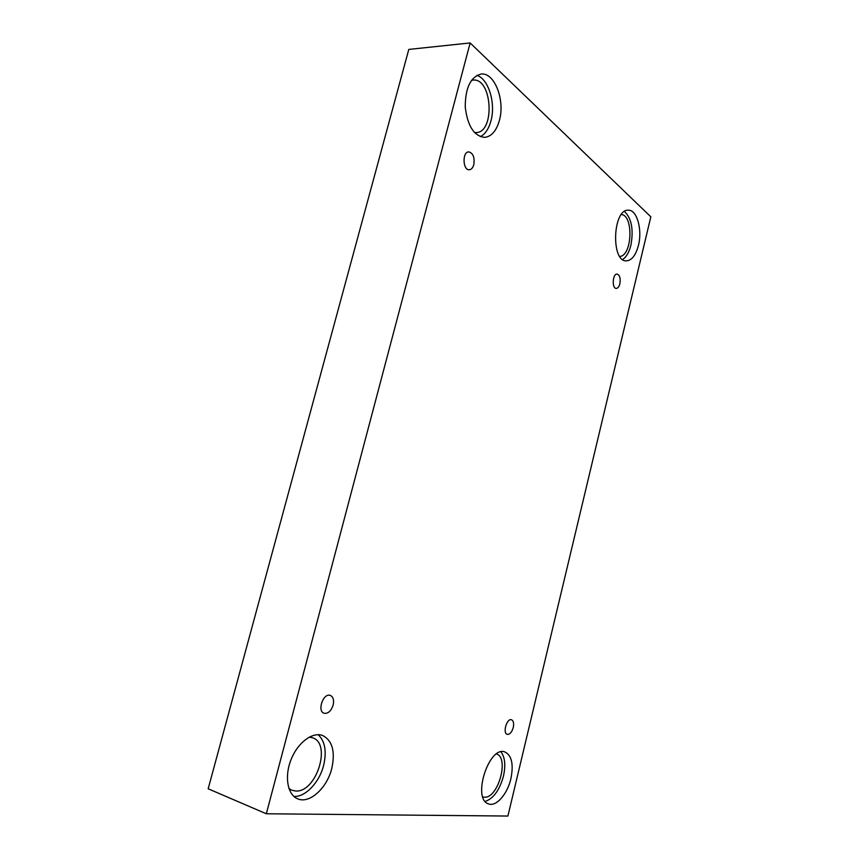 <?xml version="1.0" encoding="UTF-8"?>
<svg xmlns="http://www.w3.org/2000/svg" width="859" height="859" viewBox="0 0 859 859"><rect width="100%" height="100%" fill="white"/><g stroke="black" fill="none" stroke-linecap="round" stroke-linejoin="round"><path stroke-width="1.29" d="M470.141 42.95L408.787 49.425L208.168 788.787L266.333 813.774L507.894 816.05L650.832 216.812L470.141 42.95L266.333 813.774M513.263 727.541C511.824 732.298 509.827 734.563 507.25 734.359C502.418 733.21 506.874 717.931 511.502 719.767C513.489 720.765 514.079 723.364 513.263 727.541M619.854 283.824C619.06 286.766 617.857 288.291 616.257 288.399C611.715 288.57 612.574 273.559 617.095 274.075C619.779 275.084 620.703 278.337 619.854 283.824M473.803 164.67C472.879 167.849 471.387 169.545 469.293 169.749C462.69 170.393 462.131 151.689 468.789 151.882C473.126 153.138 474.802 157.401 473.803 164.67M333.142 705.078C331.091 711.08 328.084 713.808 324.101 713.271C316.821 711.263 323.338 692.59 330.296 695.414C333.238 696.842 334.183 700.053 333.142 705.078M638.452 245.33C635.821 255.263 631.805 260.438 626.404 260.868C610.792 261.963 612.692 208.898 628.369 210.197C636.97 209.671 642.521 229.707 638.452 245.33M510.89 778.726C507.444 794.081 496.191 807.052 488.567 803.895C471.645 799.192 489.093 745 505.028 752.022C511.771 755.533 513.725 764.435 510.89 778.726M331.799 768.365C327.129 787.982 309.519 804.196 297.676 798.816C287.475 794.843 284.265 776.461 291.083 759.549C297.772 742.584 312.483 731.643 322.544 735.454C332.326 740.415 335.418 751.389 331.799 768.365M499.423 120.314C496.438 130.89 491.498 136.57 484.616 137.376C474.007 136.066 467.554 125.983 465.245 107.107C465.277 87.919 470.56 76.902 481.104 74.057C494.526 72.167 505.221 100.267 499.423 120.314M471.451 80.37L472.976 80.102C492.422 77.621 495.278 132.855 475.993 132.576L474.458 132.522M480.342 136.667C485.249 134.079 488.792 128.786 490.972 120.786C495.901 103.348 488.556 78.835 476.874 75.356M309.251 737.108L312.483 737.752C331.875 743.325 316.402 792.814 295.582 791.01L291.781 790.216L288.925 788.508M293.885 796.422C305.471 797.259 319.484 782.259 323.65 765.262C326.839 751.367 325.013 741.167 318.174 734.681M496.534 753.944C509.462 757.767 498.113 798.602 484.379 797.195L482.822 796.937M485.185 801.415C493.431 798.623 499.519 790.205 503.449 776.171C505.822 765.262 504.985 757.176 500.947 751.883M621.379 214.492C633.802 215.448 632.17 255.971 619.79 256.444M622.668 259.525C626.383 257.045 629.121 252.267 630.903 245.191C633.717 229.589 631.58 218.347 624.504 211.454"/></g></svg>
